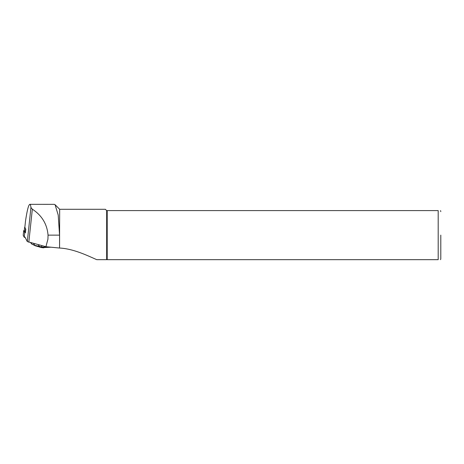 <?xml version="1.0" encoding="UTF-8"?>
<svg xmlns="http://www.w3.org/2000/svg" width="464" height="464" viewBox="0 0 464 464"><rect width="100%" height="100%" fill="white"/><g stroke="black" fill="none" stroke-linecap="round" stroke-linejoin="round"><path stroke-width="0.7" d="M24.952 237.046L27.312 241.582L45.913 246.709L47.937 239.18L48.041 235.132C47.108 224.089 41.87 215.441 32.335 209.194L30.943 207.495C30.688 205.401 30.322 204.346 29.829 204.328C28.524 204.821 27.08 210.441 25.491 221.2L24.83 227.372L25.781 229.21L25.404 232.748M45.913 246.709L59.56 248.043L59.56 235.132L58.209 215.081L55.088 204.723L54.323 204.346L29.829 204.328M25.45 221.519L25.421 221.867M59.56 248.043L59.665 209.287L55.094 204.717M59.665 248.037C73.66 248.797 87.719 255.728 96.756 259.672L106.656 259.672L106.656 210.592L438.19 210.592C441.74 210.592 441.74 210.592 438.19 210.592C441.74 210.592 441.74 210.592 438.19 210.592L438.19 259.672C441.74 259.672 441.74 259.672 438.19 259.672L106.656 259.672M59.665 209.287L105.351 209.287L106.656 210.592M107.213 259.672L107.213 210.592M440.8 235.132L440.8 258.628L440.8 235.132M30.757 242.747L31.952 244.081L34.858 245.363L41.511 246.883A0.835 0.522 103.3 0 0 41.847 247.648A0.835 0.522 103.3 0 0 41.957 247.66L43.535 247.799A0.835 0.638 85.2 0 0 44.248 247.213L47.943 246.906M38.263 244.708L39.399 246.384A0.835 0.522 103.3 0 0 39.736 247.15A0.835 0.522 103.3 0 0 39.846 247.161M31.952 244.081L35.235 245.775L41.853 247.648L50.872 247.213A0.835 0.638 85.2 0 1 50.715 247.202M33.588 243.49L34.858 245.363A0.835 0.742 113.8 0 0 35.229 245.775M41.754 245.618L41.511 246.883L44.248 247.213L44.416 246.314M24.841 227.261L25.752 229.146M25.485 229.013L25.137 232.273L25.445 232.418M25.137 232.273L24.285 230.591M25.468 232.754L24.714 232.557L23.699 230.62L24.279 230.544M23.206 235.294L23.699 230.608L23.206 235.294L24.215 237.237L25.166 237.458M59.56 235.132L48.041 235.132M27.312 241.582L30.943 207.495M24.836 227.389L25.491 221.2M28.814 242.243L32.335 209.194M24.273 230.608L24.621 227.348L24.279 230.631M24.714 232.557L24.215 237.237M24.998 237.145L24.969 237.435M440.58 259.672L440.8 258.628M440.58 210.592L440.8 211.636M32.086 244.337L30.63 242.718"/></g></svg>
